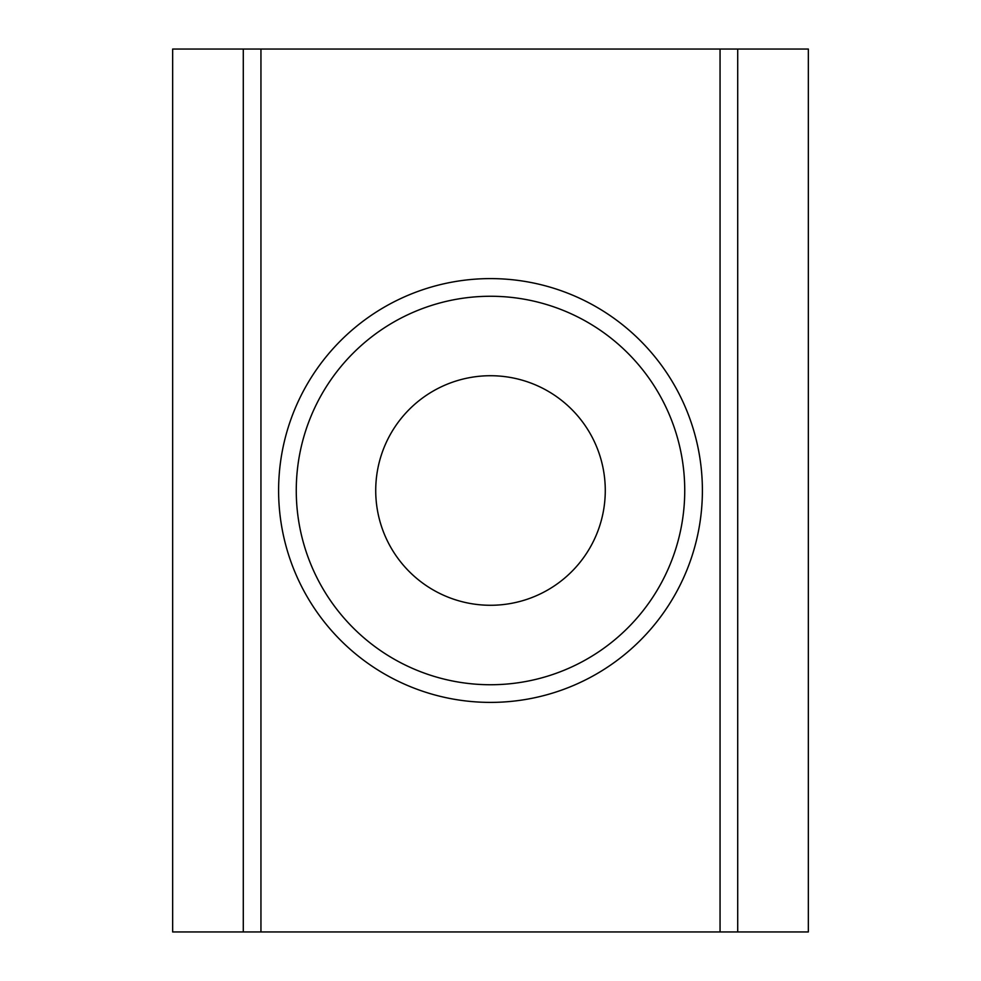 <?xml version="1.0" encoding="UTF-8"?>
<svg xmlns="http://www.w3.org/2000/svg" width="981" height="981" viewBox="0 0 981 981"><rect width="100%" height="100%" fill="white"/><g stroke="black" fill="none" stroke-linecap="round" stroke-linejoin="round"><path stroke-width="1.47" d="M243.288 931.95L243.288 49.05L172.656 49.05L172.656 931.95L720.054 931.95L720.054 49.05L243.288 49.05M737.712 49.05L737.712 931.95L808.344 931.95L808.344 49.05L720.054 49.05M375.723 490.5A114.777 114.777 0 0 1 547.889 391.1A114.777 114.777 0 0 1 547.889 589.9A114.777 114.777 0 0 1 375.723 490.5M684.738 490.5A194.238 194.238 0 0 0 490.5 296.262A194.238 194.238 0 0 0 296.262 490.5A194.238 194.238 0 0 0 490.5 684.738A194.238 194.238 0 0 0 684.738 490.5M702.396 490.5A211.896 211.896 0 0 0 384.552 306.992A211.896 211.896 0 0 0 384.552 674.008A211.896 211.896 0 0 0 702.396 490.5M260.946 49.05L260.946 931.95M720.054 931.95L737.712 931.95"/></g></svg>
